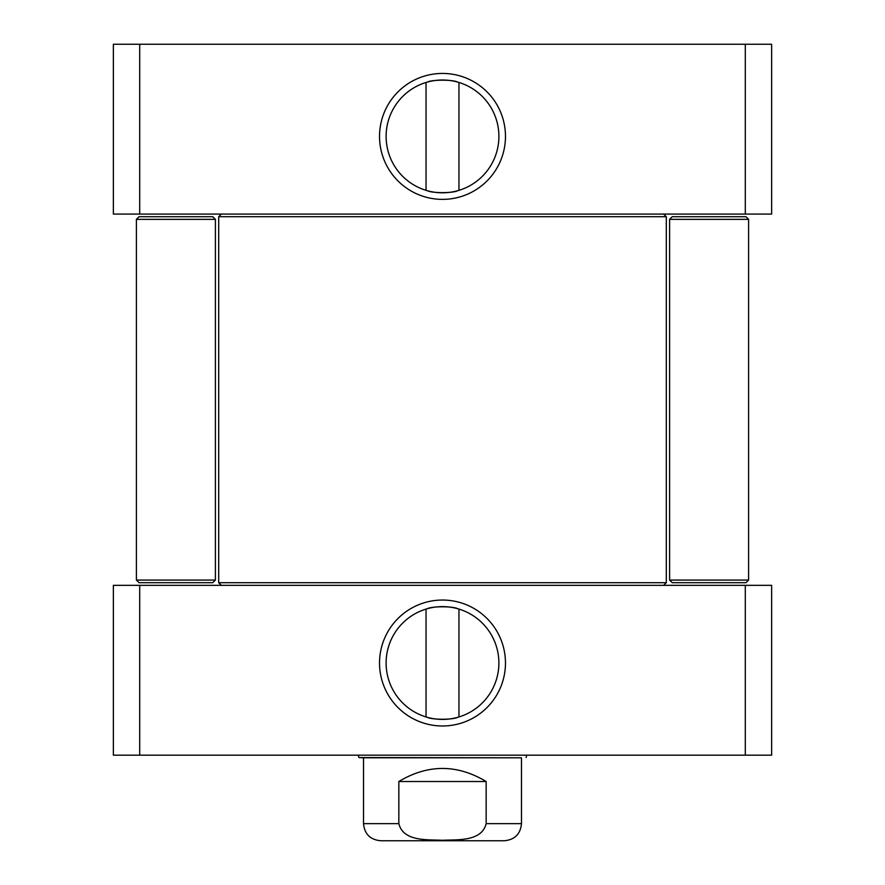 <?xml version="1.0" encoding="UTF-8"?>
<svg xmlns="http://www.w3.org/2000/svg" width="885" height="885" viewBox="0 0 885 885"><rect width="100%" height="100%" fill="white"/><g stroke="black" fill="none" stroke-linecap="round" stroke-linejoin="round"><path stroke-width="1.33" d="M663.673 585.339L666.305 582.706L218.695 582.706L221.327 585.339M221.327 214.082L218.695 216.714L666.305 216.714L666.305 582.706M398.836 781.51C427.942 764.098 457.058 764.098 486.164 781.51L486.164 823.636C481.617 841.834 457.39 839.489 442.5 840.285C427.61 839.489 403.383 841.834 398.836 823.636L398.836 781.51L486.164 781.51M495.467 840.75L380.627 840.75C370.229 839.732 364.52 834.035 363.514 823.636L363.514 757.56M380.627 840.75L504.373 840.75C514.771 839.732 520.48 834.024 521.486 823.636L521.486 757.803L363.514 757.803L358.867 757.56L358.27 755.17M457.7 717.315C453.054 719.87 431.946 719.87 427.3 717.315M458.961 609.09L458.961 716.95M427.3 608.714C431.946 606.159 453.054 606.159 457.7 608.714C453.054 606.159 431.946 606.159 427.3 608.714M745.303 755.17L771.631 755.17L771.631 585.339L113.368 585.339L113.368 755.17L745.303 755.17L745.303 585.339M498.886 663.02A56.386 56.386 0 0 1 414.302 711.85A56.386 56.386 0 0 1 414.302 614.19A56.386 56.386 0 0 1 498.886 663.02M505.468 663.02A62.968 62.968 0 0 0 411.016 608.482A62.968 62.968 0 0 0 411.016 717.547A62.968 62.968 0 0 0 505.468 663.02M139.697 585.339L139.697 755.17M521.486 757.803L358.867 757.56M748.588 219.347L745.955 216.714L672.235 216.714L669.602 219.347L748.588 219.347L748.588 580.073L669.602 580.073L669.602 219.347M669.602 580.073L672.235 582.706L745.955 582.706L748.588 580.073M215.398 219.347L212.765 216.714L139.045 216.714L136.412 219.347L215.398 219.347L215.398 580.073L136.412 580.073L136.412 219.347M136.412 580.073L139.045 582.706L212.765 582.706L215.398 580.073M427.3 82.106C431.946 79.55 453.054 79.55 457.7 82.106M426.039 190.341L426.039 82.471M457.7 190.706C453.054 193.262 431.946 193.262 427.3 190.706C431.946 193.262 453.054 193.262 457.7 190.706M139.697 44.25L113.368 44.25L113.368 214.082L745.303 214.082L745.303 44.25L139.697 44.25L139.697 214.082M745.303 214.082L771.631 214.082L771.631 44.25L745.303 44.25M386.114 136.412A56.386 56.386 0 0 1 470.698 87.571A56.386 56.386 0 0 1 470.698 185.242A56.386 56.386 0 0 1 386.114 136.412M379.532 136.412A62.968 62.968 0 0 0 473.984 190.939A62.968 62.968 0 0 0 473.984 81.874A62.968 62.968 0 0 0 379.532 136.412M486.164 823.636L521.486 823.636M363.514 823.636L398.836 823.636M218.695 216.714L218.695 582.706M663.673 214.082L666.305 216.714M426.039 609.09L426.039 716.95M526.133 757.56L526.73 755.17M458.961 190.341L458.961 82.471"/></g></svg>
